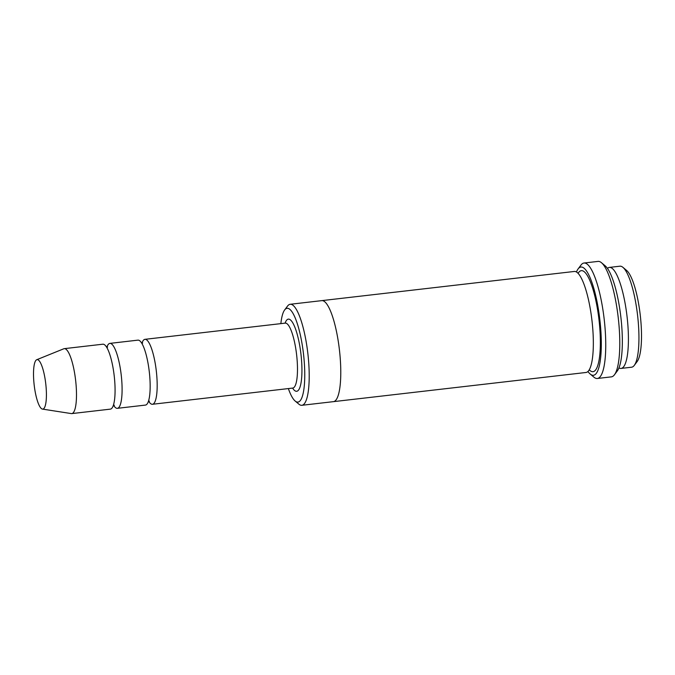 <?xml version="1.0" encoding="UTF-8"?>
<svg xmlns="http://www.w3.org/2000/svg" width="675" height="675" viewBox="0 0 675 675"><rect width="100%" height="100%" fill="white"/><g stroke="black" fill="none" stroke-linecap="round" stroke-linejoin="round"><path stroke-width="1.01" d="M113.476 405.118A32.687 7.644 -96.6 0 0 117.374 408.324A32.687 7.644 -96.6 0 0 121.07 373.739A32.687 7.644 -96.6 0 0 109.873 343.389A32.687 7.644 -96.6 0 0 106.81 347.397M109.873 343.389L137.936 340.141A32.687 7.644 83.4 0 1 149.285 371.739A32.687 7.644 83.4 0 1 145.437 405.084L117.374 408.324M288.36 388.581A47.208 11.045 -96.6 0 0 295.144 401.017A47.208 11.045 -96.6 0 0 303.277 352.139A47.208 11.045 -96.6 0 0 284.622 309.977A47.208 11.045 -96.6 0 0 280.859 323.637M618.95 367.9A50.844 11.897 -96.6 0 0 621.076 368.423A50.844 11.897 -96.6 0 0 626.822 314.626A50.844 11.897 -96.6 0 0 609.407 267.41A50.844 11.897 -96.6 0 0 607.458 268.397M609.407 267.41L619.928 266.195A50.844 11.897 83.4 0 1 622.941 267.351A50.844 11.897 83.4 0 1 637.58 315.335A50.844 11.897 83.4 0 1 634.272 365.394A50.844 11.897 83.4 0 1 631.597 367.208L621.076 368.423M622.941 267.351L626.653 270.473A47.208 11.045 83.4 0 1 640.246 315.031A47.208 11.045 83.4 0 1 637.166 361.513L634.272 365.394M295.144 401.017L298.848 404.139A50.844 11.897 -96.6 0 0 301.86 405.295A50.844 11.897 -96.6 0 0 307.614 351.498A50.844 11.897 -96.6 0 0 290.199 304.282A50.844 11.897 -96.6 0 0 287.525 306.096L284.622 309.977M148.559 401.068A32.687 7.644 -96.6 0 0 152.457 404.274A32.687 7.644 -96.6 0 0 156.153 369.689A32.687 7.644 -96.6 0 0 144.948 339.331A32.687 7.644 -96.6 0 0 141.885 343.347M36.737 359.724L63.787 348.781A32.687 7.644 83.4 0 1 64.268 348.654L102.862 344.199A32.687 7.644 83.4 0 1 114.202 375.789A32.687 7.644 83.4 0 1 110.363 409.134L71.769 413.598A32.687 7.644 83.4 0 1 71.28 413.581L42.441 409.092A24.899 5.822 83.4 0 1 34.29 385.973A24.899 5.822 83.4 0 1 36.737 359.724A24.899 5.822 83.4 0 1 45.748 383.695A24.899 5.822 83.4 0 1 42.441 409.092M64.268 348.654A32.687 7.644 83.4 0 1 75.617 380.244A32.687 7.644 83.4 0 1 71.769 413.598M587.942 371.486A54.481 12.741 -96.6 0 0 590.203 374.034A54.481 12.741 -96.6 0 0 599.594 317.63A54.481 12.741 -96.6 0 0 578.062 268.979A54.481 12.741 -96.6 0 0 576.45 271.974M321.629 300.653A50.844 11.897 83.4 0 1 321.764 300.628L574.324 271.46A50.844 11.897 83.4 0 1 591.975 320.6A50.844 11.897 83.4 0 1 585.993 372.482L333.433 401.65A50.844 11.897 83.4 0 1 333.29 401.667M584.018 263.022L598.05 261.402A58.109 13.593 83.4 0 1 601.492 262.727L605.205 265.849A54.481 12.741 83.4 0 1 620.882 317.267A54.481 12.741 83.4 0 1 617.338 370.904L614.436 374.785A58.109 13.593 83.4 0 1 611.381 376.861L597.35 378.481A58.109 13.593 -96.6 0 0 603.923 316.997A58.109 13.593 -96.6 0 0 584.018 263.022A58.109 13.593 -96.6 0 0 580.964 265.098L578.062 268.979M333.433 401.65A50.844 11.897 83.4 0 0 339.415 349.777A50.844 11.897 83.4 0 0 321.764 300.628A50.844 11.897 83.4 0 1 339.415 349.777A50.844 11.897 83.4 0 1 333.433 401.65L301.86 405.295M590.203 374.034L593.907 377.156A58.109 13.593 -96.6 0 0 597.35 378.481M601.492 262.727A58.109 13.593 83.4 0 1 618.224 317.571A58.109 13.593 83.4 0 1 614.436 374.785M292.596 388.091A36.315 8.497 -96.6 0 0 300.797 352.839A36.315 8.497 -96.6 0 0 285.095 323.148M293.237 387.948L292.764 388.066A32.687 7.644 -96.6 0 0 296.46 353.481A32.687 7.644 -96.6 0 0 285.263 323.123L144.948 339.331M578.095 273.333A50.844 11.897 83.4 0 1 598.995 319.79A50.844 11.897 83.4 0 1 589.241 369.799M292.764 388.066L152.457 404.274M114.337 405.262L113.425 405.127M106.751 347.406L107.612 347.06M149.411 401.212L148.5 401.077M141.834 343.347L142.687 343.01M321.764 300.637L290.199 304.282M285.263 323.123L285.744 323.131"/></g></svg>
